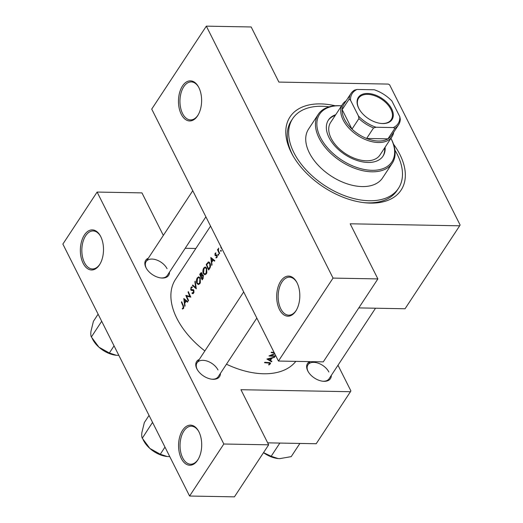 <?xml version="1.0" encoding="UTF-8"?>
<svg xmlns="http://www.w3.org/2000/svg" width="523" height="523" viewBox="0 0 523 523"><rect width="100%" height="100%" fill="white"/><g stroke="black" fill="none" stroke-linecap="round" stroke-linejoin="round"><path stroke-width="0.78" d="M83.144 263.291A20.057 11.571 91 0 1 84.203 235.298A20.057 11.571 91 0 1 100.364 235.88A20.057 11.571 91 0 1 100.73 236.579A20.057 11.571 91 0 1 99.841 264.285A20.057 11.571 91 0 1 83.144 263.291M100.573 236.272A19.005 10.957 -89 0 0 93.146 230.95A19.005 10.957 -89 0 0 82.915 242.097A19.005 10.957 -89 0 0 84.465 262.605A19.005 10.957 -89 0 0 92.447 268.946A19.005 10.957 -89 0 0 100.063 263.906M181.344 458.547A20.057 11.571 91 0 1 182.409 430.553A20.057 11.571 91 0 1 198.563 431.142A20.057 11.571 91 0 1 198.93 431.835A20.057 11.571 91 0 1 198.047 459.54A20.057 11.571 91 0 1 181.344 458.547M198.773 431.527A19.005 10.957 -89 0 0 191.346 426.206A19.005 10.957 -89 0 0 181.115 437.352A19.005 10.957 -89 0 0 182.671 457.86A19.005 10.957 -89 0 0 190.653 464.202A19.005 10.957 -89 0 0 198.269 459.161M181.252 114.249A20.057 11.571 91 0 1 182.318 86.256A20.057 11.571 91 0 1 198.472 86.844A20.057 11.571 91 0 1 198.838 87.537A20.057 11.571 91 0 1 197.956 115.243A20.057 11.571 91 0 1 181.252 114.249M198.681 87.23A19.005 10.957 -89 0 0 191.255 81.908A19.005 10.957 -89 0 0 181.023 93.055A19.005 10.957 -89 0 0 182.579 113.563A19.005 10.957 -89 0 0 190.562 119.904A19.005 10.957 -89 0 0 198.178 114.864M279.459 309.505A20.057 11.571 91 0 1 280.518 281.511A20.057 11.571 91 0 1 296.678 282.1A20.057 11.571 91 0 1 297.044 282.793A20.057 11.571 91 0 1 296.155 310.499A20.057 11.571 91 0 1 279.459 309.505M296.887 282.485A19.005 10.957 -89 0 0 289.461 277.17A19.005 10.957 -89 0 0 279.23 288.31A19.005 10.957 -89 0 0 280.779 308.818A19.005 10.957 -89 0 0 288.761 315.166A19.005 10.957 -89 0 0 296.378 310.119M331.307 375.396A13.722 8.283 -146.6 0 1 323.018 381.26A13.722 8.283 -146.6 0 1 308.034 371.395A13.722 8.283 -146.6 0 1 307.766 370.885A13.722 8.283 -146.6 0 1 309.779 361.622M328.856 371.984A12.67 7.649 33.4 0 0 318.213 363.184A12.67 7.649 33.4 0 0 307.929 364.832A12.67 7.649 33.4 0 0 308.165 371.605A12.67 7.649 33.4 0 0 308.237 371.742M220.425 373.37A13.722 8.283 -146.6 0 1 212.135 379.234A13.722 8.283 -146.6 0 1 197.158 369.369A13.722 8.283 -146.6 0 1 196.883 368.859A13.722 8.283 -146.6 0 1 199.263 359.438M217.98 369.957A12.67 7.649 33.4 0 0 207.33 361.158A12.67 7.649 33.4 0 0 197.053 362.805A12.67 7.649 33.4 0 0 197.282 369.578A12.67 7.649 33.4 0 0 197.354 369.715M169.504 272.117A13.722 8.283 -146.6 0 1 161.215 277.981A13.722 8.283 -146.6 0 1 146.231 268.122A13.722 8.283 -146.6 0 1 145.963 267.613A13.722 8.283 -146.6 0 1 148.342 258.192M167.053 268.704A12.67 7.649 33.4 0 0 156.41 259.905A12.67 7.649 33.4 0 0 146.126 261.552A12.67 7.649 33.4 0 0 146.362 268.332A12.67 7.649 33.4 0 0 146.433 268.469M393.518 144.178A66.506 40.14 -146.6 0 1 399.886 154.501A66.506 40.14 -146.6 0 1 365.152 202.78A66.506 40.14 -146.6 0 1 292.56 154.998A66.506 40.14 -146.6 0 1 291.246 152.513A66.506 40.14 -146.6 0 1 335.178 105.77M329.091 106.842A63.335 38.231 33.4 0 0 321.808 106.267A63.335 38.231 33.4 0 0 292.658 118.682L291.272 120.793A63.335 38.231 33.4 0 0 292.442 154.671A63.335 38.231 33.4 0 0 293.148 156.024M271.875 361.282L270.417 360.471L271.888 358.242L274.634 357.098L266.92 359.04L271.561 361.766L271.875 361.282M268.9 364.969L270.378 363.799L270.535 363.001L269.005 362.583A72.841 43.965 -146.6 0 1 264.801 362.256L264.507 362.7A72.841 43.965 33.4 0 0 268.652 363.021L269.77 363.76L268.6 364.694L268.9 364.969L268.724 364.616M269.489 362.616L269.77 363.76M274.673 353.555L268.953 355.947A72.841 43.965 33.4 0 0 275.131 356.34L275.418 355.895A72.841 43.965 -146.6 0 1 270.594 355.64L274.83 353.875M274.085 352.397A72.841 43.965 -146.6 0 1 271.444 352.162L271.156 352.607A72.841 43.965 33.4 0 0 274.327 352.875M221.137 251.184L221.183 250.314L220.686 250.269L220.641 251.138L221.137 251.184M219.673 253.289L219.379 253.733A72.841 43.965 33.4 0 1 217.522 249.706L217.81 249.268A72.841 43.965 -146.6 0 0 218.065 249.857L218.666 248.072L218.424 250.478L219.013 251.936A72.841 43.965 -146.6 0 0 219.673 253.289M218.568 255.1L218.607 254.23L218.111 254.178L218.065 255.047L218.568 255.1M215.947 252.923L215.097 253.269L214.953 255.237L215.339 255.688L216.816 255.754L216.718 257.035L216.038 257.323L216.032 257.989L217.195 257.055L217.097 255.289L215.234 254.773L215.77 252.903M214.816 260.676L214.495 261.154L213.162 260.114L211.691 262.343L212.057 264.86L211.737 265.344L210.808 257.499L214.816 260.676M209.671 268.489L208.664 270.012A72.841 43.965 33.4 0 1 206.199 264.507L208.631 261.905L210.043 263.291C210.808 265.161 210.684 266.893 209.671 268.489M206.376 273.738L206.846 272.771L206.69 268.266L205.232 266.952L203.761 267.992C202.774 269.737 202.623 271.561 203.297 273.464L204.853 274.752L206.376 273.738M203.061 278.524L202.185 279.851A72.841 43.965 33.4 0 1 199.721 274.346L201.277 272.575L201.937 273.189L202.068 274.928L203.336 275.386L203.061 278.524M199.897 283.584L200.368 282.616L200.211 278.105L198.753 276.798L197.276 277.837C196.295 279.576 196.145 281.4 196.818 283.309L198.374 284.59L199.897 283.584M196.288 288.814L192.412 285.453L192.726 284.976L195.694 287.676L194.883 281.701L195.197 281.224L196.288 288.814M192.274 286.937L191.039 287.317L190.758 289.814L191.294 290.376L193.51 290.67L193.327 292.573L192.17 292.73L192.026 293.429L193.137 293.599L193.935 292.39L193.804 290.239L191.039 289.35L191.228 287.931L192.15 287.676L192.274 286.937L191.83 286.813M190.81 297.142L186.619 296.162A72.841 43.965 -146.6 0 0 188.607 300.483L188.313 300.928A72.841 43.965 33.4 0 1 185.848 295.423L189.941 296.41A72.841 43.965 33.4 0 1 188.051 292.076L188.345 291.631A72.841 43.965 -146.6 0 0 190.81 297.142M187.816 301.686L187.502 302.163L186.162 301.124L184.697 303.353L185.064 305.87L184.743 306.354L183.815 298.509L187.816 301.686M183.475 308.524L183.776 307.825L183.292 305.445A72.841 43.965 -146.6 0 1 181.697 301.732L181.409 302.17A72.841 43.965 33.4 0 0 182.978 305.831L183.213 307.936L182.344 308.393L182.377 309.073L183.475 308.524M210.573 226.106L175.506 279.374A72.841 43.965 33.4 0 0 176.852 318.337A72.841 43.965 33.4 0 0 204.866 350.933M226.459 364.204A72.841 43.965 33.4 0 0 295.815 361.367M192.745 293.697L193.137 293.599M193.719 292.939L192.17 292.73M192.15 290.317L193.837 290.324M191.228 287.931L192.15 287.676M192.856 289.565L193.216 289.637M202.578 274.719L202.068 274.928L203.042 274.948M217.195 257.041L216.038 257.323M215.764 255.701L216.489 255.479M215.306 253.766L215.724 253.537M216.692 254.838L215.483 255.015M218.588 255.061L218.065 255.047L218.385 255.244M218.607 254.23L218.111 254.178L218.581 254.185M221.164 251.145L220.641 251.138L220.961 251.334M221.183 250.314L220.686 250.269L221.157 250.275M220.673 245.902L220.987 247.817L221.85 248.706M195.844 248.471L185.194 248.281M278.439 361.053L333.046 278.092L206.337 26.15L151.722 109.104L278.439 361.053L323.273 361.87L377.881 278.916L350.162 223.798L459.665 225.799L405.057 308.76L358.791 307.91M189.588 496.033L62.871 244.084L97.115 192.065L223.831 444.007L189.588 496.033L234.422 496.85L268.665 444.825L223.831 444.007M268.665 444.825L240.946 389.713L350.449 391.714L316.199 443.739L267.671 442.85M350.449 391.714L350.913 390.943L337.989 365.244M97.115 192.065L141.949 192.882L163.339 235.409M322.619 381.215A12.67 7.649 33.4 0 0 329.091 378.757L375.527 308.217M160.816 277.935A12.67 7.649 33.4 0 0 167.288 275.484L205.899 216.823M211.737 379.188A12.67 7.649 33.4 0 0 218.209 376.737L256.826 318.076M459.665 225.799L460.129 225.027L389.648 84.883L388.386 84.085L278.89 82.085L251.171 26.967L206.337 26.15M377.881 278.916L333.046 278.092M363.975 202.649A63.335 38.231 33.4 0 0 397.081 190.444L398.467 188.332A63.335 38.231 33.4 0 0 394.943 150.193M221.497 247.83L220.987 247.817M217.999 249.719L217.522 249.706M215.921 253.289L215.097 253.269M216.947 255.041L215.685 255.021M217.254 255.76L216.816 255.754M217.091 255.276L214.953 255.237M214.11 260.134L213.162 260.114M211.259 258.545L212.75 259.781L211.586 261.539L211.259 258.545L212.161 258.565M213.685 259.8L212.75 259.781M212.214 261.552L211.586 261.539M206.788 264.514L206.199 264.507M209.285 262.173L207.958 262.147M208.677 269.005A72.841 43.965 -146.6 0 1 206.716 264.625L208.638 262.657L209.756 263.729L209.906 266.893L208.677 269.005L209.318 269.018M210.226 263.736L209.756 263.729M210.409 266.9L209.906 266.893M203.846 273.477L203.297 273.464M204.454 268.005L203.761 267.992M203.996 268.534L205.251 267.678L206.402 268.704L206.082 273.196L204.807 274.032L203.584 273.019L203.996 268.534M206.866 268.711L206.402 268.704M206.677 273.202L206.082 273.196M200.309 274.359L199.721 274.346M200.237 274.47L201.649 273.64L200.982 276.236A72.841 43.965 -146.6 0 1 200.237 274.47M201.983 273.3L201.303 273.294L202.081 273.647M201.813 275.948L201.178 275.935M201.597 276.242L200.982 276.236M201.231 276.798L202.061 275.647L203.042 275.83L202.198 278.844A72.841 43.965 -146.6 0 1 201.231 276.798M202.061 275.647L203.499 275.837M203.238 278.229L202.61 278.216M202.839 278.857L202.198 278.844M197.367 283.316L196.818 283.309M197.975 277.844L197.276 277.837M197.517 278.38L198.773 277.523L199.923 278.55L199.603 283.035L198.328 283.878L197.106 282.865L197.517 278.38M200.387 278.556L199.923 278.55M200.198 283.048L199.603 283.035M193.235 285.466L192.412 285.453M196.086 287.683L195.694 287.676M195.249 281.707L194.883 281.701M193.34 293.449L192.026 293.429M193.876 292.579L193.327 292.573M193.961 290.683L193.51 290.67M193.543 289.866L190.758 289.814M192.203 287.336L191.039 287.317M193.438 289.768L191.549 289.735M186.273 295.43L185.848 295.423M190.45 296.417L189.941 296.41M188.522 292.082L188.051 292.076M189.156 296.208L186.619 296.162M187.11 301.143L186.162 301.124M184.266 299.555L185.75 300.79L184.593 302.549L184.266 299.555L185.168 299.574M186.691 300.81L185.75 300.79M185.22 302.562L184.593 302.549M269.796 362.642L270.378 363.799M181.873 302.176L181.409 302.17M183.547 308.413L182.344 308.393M183.658 308.191L182.958 308.178M183.743 307.942L183.213 307.936M274.902 355.882L275.131 356.34M270.43 355.307L270.594 355.64M274.144 357.235L274.314 357.575M271.712 357.889L271.888 358.242M270.136 359.909L270.417 360.471M271.104 360.857L271.561 361.766M268.162 359.131L271.104 358.438L269.946 360.197L267.979 358.765M270.927 358.085L271.104 358.438M335.72 114.707A32.727 19.75 33.4 0 0 328.411 120.048A32.727 19.75 33.4 0 0 335.498 146.662A32.727 19.75 33.4 0 0 368.022 162.45A32.727 19.75 33.4 0 0 383.078 156.037A32.727 19.75 33.4 0 0 385.098 147.211M335.256 115.413A32.727 19.75 33.4 0 0 328.189 120.401M390.936 138.334A44.337 26.758 -146.6 0 1 392.315 163.124A44.337 26.758 -146.6 0 1 371.912 171.812A44.337 26.758 -146.6 0 1 327.856 150.428A44.337 26.758 -146.6 0 1 318.252 114.367A44.337 26.758 -146.6 0 1 338.649 105.679A44.337 26.758 -146.6 0 1 341.565 105.836A43.278 26.124 33.4 0 0 339.512 105.764A43.278 26.124 33.4 0 0 320.396 137.399A43.278 26.124 33.4 0 0 371.984 170.321A43.278 26.124 33.4 0 0 390.929 138.353M318.252 114.367L308.531 129.129A44.337 26.758 33.4 0 0 318.134 165.19A44.337 26.758 33.4 0 0 362.197 186.574A44.337 26.758 33.4 0 0 382.601 177.885L392.315 163.124M292.658 118.682A63.335 38.231 33.4 0 0 306.38 170.197A63.335 38.231 33.4 0 0 369.323 200.747A63.335 38.231 33.4 0 0 398.467 188.332M393.721 132.188A29.556 17.841 -146.6 0 1 392.002 136.719L379.973 154.998A29.556 17.841 -146.6 0 1 366.368 160.79A29.556 17.841 -146.6 0 1 336.995 146.532A29.556 17.841 -146.6 0 1 330.595 122.493L342.624 104.214A29.556 17.841 -146.6 0 1 346.108 100.847M382.843 156.384A32.727 19.75 33.4 0 0 384.634 147.917M279.851 443.073L271.162 456.272L263.533 452.624M299.888 443.439L291.2 456.638L279.74 458.645L278.099 458.547L271.162 456.272M263.5 452.67A21.247 12.827 33.4 0 0 278.027 458.54A21.247 12.827 33.4 0 0 278.066 458.547M152.539 422.368L142.295 438.215C141.713 437.15 141.57 435.267 141.877 432.573L144.341 422.558L149.042 415.419M152.37 422.911L152.899 423.094M164.98 447.113L160.28 454.245L149.846 448.42L142.295 438.215M169.759 456.618L167.223 456.52L160.28 454.245M143.106 439.725L143.956 441.249A21.247 12.827 33.4 0 0 149.846 448.42A21.247 12.827 33.4 0 0 167.151 456.514A21.247 12.827 33.4 0 0 167.183 456.52M101.612 321.122L101.442 321.665L101.978 321.848M98.115 314.166L93.421 321.305L90.956 331.327C90.649 334.02 90.786 335.897 91.368 336.969L101.442 321.665M114.053 345.86L109.359 352.999L98.925 347.174L91.368 336.969M118.839 355.365L116.296 355.274L109.359 352.999M92.185 338.473L93.035 339.996A21.247 12.827 33.4 0 0 98.925 347.174A21.247 12.827 33.4 0 0 116.224 355.267A21.247 12.827 33.4 0 0 116.263 355.267M358.713 108.215A20.162 12.166 -146.6 0 1 367.617 93.48A20.162 12.166 -146.6 0 1 391.649 108.817A20.162 12.166 -146.6 0 1 381.123 123.454A20.162 12.166 -146.6 0 1 359.111 108.967A20.162 12.166 -146.6 0 1 358.713 108.215M380.888 123.428A19.528 11.787 33.4 0 0 391.217 119.675A19.528 11.787 33.4 0 0 390.858 109.229A19.528 11.787 33.4 0 0 374.448 95.663A19.528 11.787 33.4 0 0 358.595 98.2A19.528 11.787 33.4 0 0 358.955 108.647A19.528 11.787 33.4 0 0 359.229 109.17M350.528 100.266L349.129 99.102A28.504 17.2 -146.6 0 1 350.913 93.545L343.971 104.09A28.504 17.2 33.4 0 0 342.186 109.647A28.504 17.2 33.4 0 0 344.5 119.336A28.504 17.2 33.4 0 0 351.986 129.122A28.504 17.2 33.4 0 0 366.616 138.464A28.504 17.2 33.4 0 0 387.948 138.857A28.504 17.2 33.4 0 0 391.583 135.437L398.526 124.892A28.504 17.2 -146.6 0 1 394.891 128.312L393.309 127.566A27.444 16.566 33.4 0 0 399.834 116.766L391.917 101.017A27.444 16.566 33.4 0 0 374.305 89.779L357.059 89.459A27.444 16.566 33.4 0 0 350.528 100.266L358.451 116.008A27.444 16.566 33.4 0 0 376.063 127.252L393.309 127.566M392.002 136.719A29.556 17.841 -146.6 0 1 368.009 140.563A29.556 17.841 -146.6 0 1 343.173 120.022A29.556 17.841 -146.6 0 1 342.624 104.214M349.129 99.102L342.186 109.647L351.986 129.122L358.928 118.577L358.451 116.008M376.063 127.252L373.559 127.919L366.616 138.464L387.948 138.857L394.891 128.312M399.834 116.766L400.311 119.336A28.504 17.2 -146.6 0 1 398.526 124.892M350.913 93.545A28.504 17.2 -146.6 0 1 354.555 90.126L357.059 89.459M373.559 127.919A28.504 17.2 -146.6 0 1 358.928 118.577M216.842 254.936L216.006 254.917M207.474 263.52L206.853 263.514M209.69 268.449L209.05 268.436M201.028 273.398L200.355 273.385M268.417 362.55L268.652 363.021M183.475 305.844L182.978 305.831M215.568 255.034L216.96 255.054M216.182 257.342L217.065 257.355M208.67 262.657L209.716 262.677M205.251 267.678L206.382 267.698M204.807 274.032L206.14 274.059M202.538 275.412L203.355 275.431M198.773 277.523L199.904 277.543M198.328 283.878L199.662 283.904M192.784 290.252L193.817 290.272M191.745 287.585L192.163 287.591M307.929 364.832L310.034 361.628M243.685 291.952L197.053 362.805M146.126 261.552L192.765 190.705"/></g></svg>
